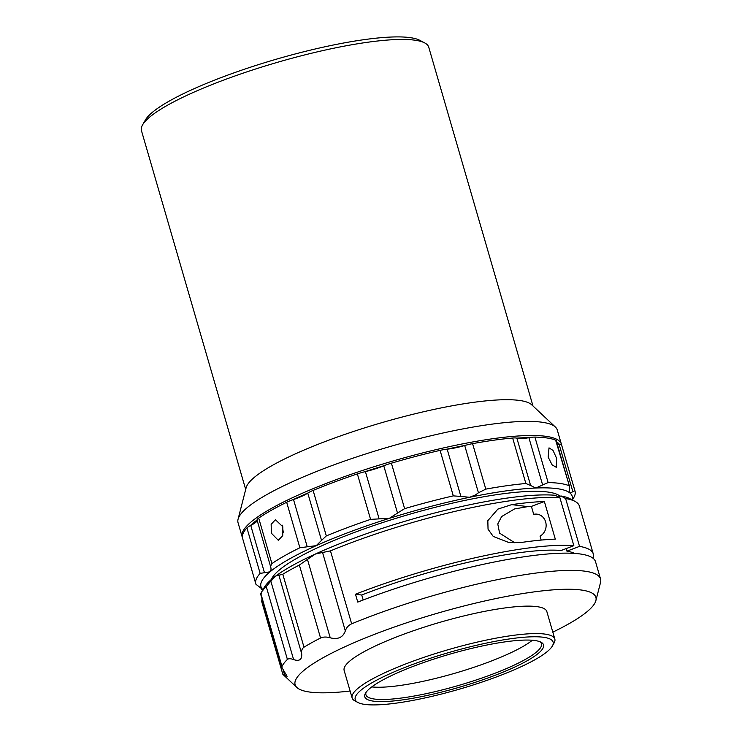 <?xml version="1.0" encoding="UTF-8"?>
<svg xmlns="http://www.w3.org/2000/svg" width="742" height="742" viewBox="0 0 742 742"><rect width="100%" height="100%" fill="white"/><g stroke="black" fill="none" stroke-linecap="round" stroke-linejoin="round"><path stroke-width="1.11" d="M283.342 532.802L282.266 525.188M282.813 526.737L282.711 535.678L278.296 540.297L271.377 533.21L271.155 524.306L275.412 519.725L282.813 526.737M572.11 499.848A162.053 29.968 163.8 0 0 569.995 493.05A162.053 29.968 163.8 0 0 535.789 488.013A162.053 29.968 163.8 0 0 469.64 497.288A162.053 29.968 163.8 0 0 389.272 518.389A162.053 29.968 163.8 0 0 316.213 545.667A162.053 29.968 163.8 0 0 270.042 571.813A162.053 29.968 163.8 0 0 261.295 582.21A162.053 29.968 163.8 0 0 262.956 589.667M263.132 589.816L255.953 584.288A166.208 30.737 -16.2 0 1 255.823 583.88A166.208 30.737 -16.2 0 1 256.175 579.335A166.208 30.737 -16.2 0 1 260.136 573.39L246.928 527.896A166.208 30.737 163.8 0 0 242.606 538.395L255.823 583.88M556.621 458.306L556.287 467.312L552.076 464.817L548.143 457.063L549.015 447.853L553.022 450.422L556.621 458.306M271.915 563.595L270.617 566.127L270.821 567.417L257.084 520.133A16.621 3.07 -16.2 0 1 257.066 520.031A16.621 3.07 -16.2 0 1 257.122 519.678A16.621 3.07 -16.2 0 1 258.698 518.111L271.915 563.595A166.208 30.737 -16.2 0 1 299.879 547.754L286.662 502.269A166.208 30.737 163.8 0 0 258.698 518.111M246.928 527.896A16.621 3.07 -16.2 0 1 250.369 525.596A16.621 3.07 -16.2 0 1 250.731 525.419L264.467 572.703L270.042 571.813L271.118 569.29L270.821 567.417M250.731 525.419A24.931 4.61 163.8 0 0 257.029 520.81A24.931 4.61 163.8 0 0 257.084 520.133M575.031 491.139L561.815 445.654A166.208 30.737 163.8 0 0 561.685 445.246L574.892 490.731A166.208 30.737 -16.2 0 1 575.031 491.139A166.208 30.737 -16.2 0 1 574.679 495.693A166.208 30.737 -16.2 0 1 573.798 497.53L572.379 499.997M569.606 492.354L569.568 486.548L555.628 440.136A166.208 30.737 163.8 0 0 534.908 437.084L548.125 482.569A166.208 30.737 -16.2 0 1 568.845 485.62M447.157 449.16L460.893 496.444L469.64 497.288L475.483 494.923L478.442 492.799L464.705 445.525A16.621 3.07 -16.2 0 1 465.243 445.367A164.548 30.431 163.8 0 0 446.758 449.198A16.621 3.07 -16.2 0 1 447.157 449.16A24.931 4.61 163.8 0 0 461.403 446.434A24.931 4.61 163.8 0 0 464.705 445.525M242.43 537.598A166.208 30.737 -16.2 0 1 242.152 536.828A166.208 30.737 -16.2 0 1 431.594 450.709A166.208 30.737 -16.2 0 1 561.36 444.087A166.208 30.737 -16.2 0 1 561.555 445.042M529.371 437.613A164.548 30.431 163.8 0 0 516.71 438.151A16.621 3.07 -16.2 0 1 516.877 438.207A24.931 4.61 163.8 0 0 528.898 437.697A16.621 3.07 -16.2 0 1 529.371 437.613A16.621 3.07 -16.2 0 1 534.908 437.084M557.288 444.263A24.931 4.61 163.8 0 0 559.134 444.43A16.621 3.07 -16.2 0 1 559.422 444.439A164.548 30.431 163.8 0 0 556.593 441.889M242.152 536.828L238.043 522.711A166.208 30.737 -16.2 0 1 238.061 519.233A166.208 30.737 -16.2 0 1 427.494 436.593A166.208 30.737 -16.2 0 1 555.387 427.04A166.208 30.737 -16.2 0 1 557.261 429.97L561.36 444.087M238.061 519.233L246.121 487.772A149.587 27.667 -16.2 0 1 416.614 413.396A149.587 27.667 -16.2 0 1 531.717 404.798L555.387 427.04M532.988 405.995L428.737 47.182A149.587 27.667 163.8 0 0 424.721 42.925A149.587 27.667 163.8 0 0 311.946 53.136A149.587 27.667 163.8 0 0 142.566 124.897A149.587 27.667 163.8 0 0 141.453 130.648L245.695 489.46M142.566 124.897L145.386 119.981A145.432 26.898 -16.2 0 1 310.063 50.215A145.432 26.898 -16.2 0 1 419.703 40.281L424.721 42.925M271.368 579.483A151.572 28.029 -16.2 0 1 443.781 505.181A151.572 28.029 -16.2 0 1 560.164 496.259M538.692 514.512L533.702 514.336L531.402 506.406A151.572 28.029 163.8 0 0 527.868 506.61L514.512 508.947L501.638 516.553L497.78 523.963L499.598 533.136L514.911 542.856M541.178 540.074L540.037 536.123A11.631 10.499 -83 0 0 545.639 521.914A11.631 10.499 -83 0 0 537.032 514.16A11.631 10.499 -83 0 0 533.702 514.336M363.19 599.99L361.744 595.019A151.572 28.029 -16.2 0 1 460.865 564.003A151.572 28.029 -16.2 0 1 561.23 550.462L573.844 545.676L559.941 497.836A166.208 30.737 163.8 0 0 330.459 550.889L351.652 623.827A166.208 30.737 -16.2 0 1 584.093 571.08A166.208 30.737 -16.2 0 1 600.547 578.983A166.208 30.737 -16.2 0 1 600.538 582.461L595.882 600.621A156.608 28.966 -16.2 0 1 552.818 632.138M566.165 548.588L566.916 551.158A151.572 28.029 -16.2 0 1 574.642 553.411M366.14 692.221A91.414 16.908 163.8 0 0 366.121 692.267A91.414 16.908 163.8 0 0 365.917 694.772A91.414 16.908 163.8 0 0 452.295 687.24A91.414 16.908 163.8 0 0 541.289 646.273A91.414 16.908 163.8 0 0 541.484 643.768A91.414 16.908 163.8 0 0 539.935 641.728M532.357 640.253A91.414 16.908 -16.2 0 1 454.865 673.254A91.414 16.908 -16.2 0 1 371.751 686.907M543.339 647.423A93.075 17.214 -16.2 0 1 446.498 690.811A93.075 17.214 -16.2 0 1 364.981 694.252A93.075 17.214 -16.2 0 1 365.472 693.232A93.075 17.214 -16.2 0 1 449.355 654.305A93.075 17.214 -16.2 0 1 541.039 642.229A93.075 17.214 -16.2 0 1 543.339 647.423M552.892 644.909A103.045 19.06 163.8 0 0 462.646 648.721A103.045 19.06 163.8 0 0 355.427 696.766A103.045 19.06 163.8 0 0 357.969 702.516A103.045 19.06 163.8 0 0 459.474 689.142A103.045 19.06 163.8 0 0 552.345 646.05A103.045 19.06 163.8 0 0 552.892 644.909M357.969 702.516L354.964 700.93A105.54 19.515 -16.2 0 1 352.125 697.934A105.54 19.515 -16.2 0 1 352.357 695.041A105.54 19.515 -16.2 0 1 455.106 647.738A105.54 19.515 -16.2 0 1 554.831 639.038A105.54 19.515 -16.2 0 1 554.599 641.932A105.54 19.515 -16.2 0 1 554.042 643.091L552.345 646.05M554.831 639.038L546.854 611.593A105.54 19.515 163.8 0 0 447.129 620.284A105.54 19.515 163.8 0 0 344.381 667.587A105.54 19.515 163.8 0 0 344.149 670.48L352.125 697.934M350.122 691.025A156.608 28.966 -16.2 0 1 310.62 692.175A156.608 28.966 -16.2 0 1 296.874 687.491A156.608 28.966 -16.2 0 1 399.298 625.302A156.608 28.966 -16.2 0 1 580.383 589.899A156.608 28.966 -16.2 0 1 595.882 600.621M351.652 623.827C348.434 625.311 346.328 627.676 345.336 630.913C342.971 637.461 337.944 639.762 330.236 637.805C326.508 636.729 323.28 636.794 320.553 638.009L299.36 565.07L307.448 559.385L330.236 637.805M303.988 647.191C302.05 648.554 301.271 650.706 301.669 653.637L278.881 575.217L282.795 574.252L303.988 647.191A166.208 30.737 -16.2 0 1 320.553 638.009M301.669 653.637C302.189 659.564 299.508 661.549 293.609 659.582C290.697 658.506 288.629 658.46 287.404 659.434L266.211 586.495L270.83 581.162L293.609 659.582M261.499 593.285L260.804 593.526L281.997 666.464A166.208 30.737 -16.2 0 1 287.404 659.434M281.997 666.464L282.025 667.689L287.08 676.296L282.823 674.228L261.546 601.011M296.874 687.491L283.212 674.654A166.208 30.737 -16.2 0 1 283.017 674.459M345.336 630.913L322.547 552.493L315.517 553.968L307.448 559.385M299.36 565.07A166.208 30.737 163.8 0 0 282.795 574.252M278.881 575.217L275.792 575.987L270.83 581.162M266.211 586.495A166.208 30.737 163.8 0 0 261.388 592.404A166.208 30.737 163.8 0 0 260.804 593.526M261.833 601.53L262 597.171M322.547 552.493L330.459 550.889M261.388 592.404L264.208 587.478A162.053 29.968 -16.2 0 1 275.792 575.987A162.053 29.968 -16.2 0 1 315.517 553.968A162.053 29.968 -16.2 0 1 555.22 495.276L559.941 497.836M565.627 498.541L579.53 546.381A166.208 30.737 -16.2 0 1 593.257 553.884L579.363 506.044A166.208 30.737 163.8 0 0 574.892 501.314A166.208 30.737 163.8 0 0 565.627 498.541L560.906 495.971A162.053 29.968 -16.2 0 1 569.875 498.67L574.892 501.314M522.656 542.272A166.208 30.737 -16.2 0 1 555.304 539.137L544.368 501.49A166.208 30.737 163.8 0 0 511.72 504.625L497.854 509.114L487.828 520.689L488.041 529.185L493.235 536.42L508.845 542.523L522.656 542.272M593.257 553.884A166.208 30.737 -16.2 0 1 592.988 558.216M600.547 578.983L595.538 561.731A166.208 30.737 163.8 0 0 357.755 602.096L355.474 594.249A166.208 30.737 -16.2 0 1 573.844 545.676M560.906 495.971L558.318 496.954M544.368 501.49L531.402 506.406M361.744 595.019L355.474 594.249M579.53 546.381L566.916 551.158M548.125 482.569L542.634 484.98L528.898 437.697M516.877 438.207L530.613 485.491L535.789 488.013L542.634 484.98M485.797 489.126A166.208 30.737 -16.2 0 1 525.865 483.506L512.648 438.021A166.208 30.737 163.8 0 0 472.58 443.642L485.797 489.126L478.442 492.799M530.613 485.491L525.865 483.506M404.613 508.65A166.208 30.737 -16.2 0 1 453.297 495.869L440.08 450.375A166.208 30.737 163.8 0 0 391.396 463.166L404.613 508.65L397.508 513.084L383.772 465.8A16.621 3.07 -16.2 0 1 384.226 465.624A16.621 3.07 -16.2 0 1 391.396 463.166M357.366 473.897A166.208 30.737 163.8 0 0 313.105 490.416L326.322 535.909A166.208 30.737 -16.2 0 1 370.573 519.381L357.366 473.897A16.621 3.07 -16.2 0 1 364.869 471.727A16.621 3.07 -16.2 0 1 365.398 471.597L379.134 518.881L389.272 518.389L397.508 513.084M460.893 496.444L453.297 495.869M326.322 535.909L321.518 540.399L307.782 493.115A16.621 3.07 -16.2 0 1 308.032 492.948A16.621 3.07 -16.2 0 1 313.105 490.416M286.662 502.269A16.621 3.07 -16.2 0 1 292.988 499.691A16.621 3.07 -16.2 0 1 293.498 499.514L307.234 546.798L316.213 545.667L321.518 540.399M379.134 518.881L370.573 519.381M307.234 546.798L299.879 547.754M264.467 572.703L260.136 573.39M262.102 589.037L263.15 590.066M574.892 490.731L572.88 491.714L559.134 444.43M569.995 493.05L572.88 491.714M555.628 440.136A16.621 3.07 -16.2 0 1 556.24 440.683L569.568 486.548M465.243 445.367A16.621 3.07 -16.2 0 1 472.58 443.642M512.648 438.021A16.621 3.07 -16.2 0 1 516.71 438.151M365.398 471.597A24.931 4.61 163.8 0 0 383.772 465.8M440.08 450.375A16.621 3.07 -16.2 0 1 446.758 449.198M293.498 499.514A24.931 4.61 163.8 0 0 307.782 493.115M559.422 444.439A16.621 3.07 -16.2 0 1 561.685 445.246M384.226 465.624A164.548 30.431 163.8 0 0 364.869 471.727M308.032 492.948A164.548 30.431 163.8 0 0 292.988 499.691M257.066 520.031A164.548 30.431 163.8 0 0 250.369 525.596M283.175 670.054L284.789 675.591M511.72 504.625L527.868 506.61M282.025 667.689L260.637 594.064M508.845 542.513L509.402 542.587M262.798 589.936L261.889 589.454M261.267 588.443L261.499 589.222"/></g></svg>
